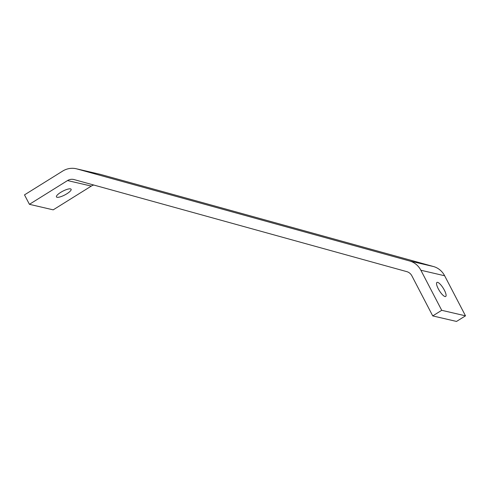 <?xml version="1.0" encoding="UTF-8"?>
<svg xmlns="http://www.w3.org/2000/svg" width="490" height="490" viewBox="0 0 490 490"><rect width="100%" height="100%" fill="white"/><g stroke="black" fill="none" stroke-linecap="round" stroke-linejoin="round"><path stroke-width="0.73" d="M100.683 174.452A20.219 18.706 -76.9 0 0 99.985 174.275L76.213 168.75A20.219 18.706 103.1 0 1 76.906 168.921L100.683 174.452L433.436 266.517L409.658 260.992A20.219 18.706 103.1 0 1 420.861 270.235L444.638 275.76A20.219 18.706 -76.9 0 0 433.436 266.517M432.737 315.915L441.723 310.311L465.5 315.836L456.515 321.44L432.737 315.915L411.876 275.839A9.188 8.502 -76.9 0 0 406.786 271.638L74.033 179.567A9.188 8.502 -76.9 0 0 73.714 179.487A9.188 8.502 -76.9 0 0 67.534 180.565L29.418 204.318L24.5 194.873L62.616 171.114A20.219 18.706 103.1 0 1 76.213 168.75M465.5 315.836L444.638 275.76M29.418 204.318L53.196 209.849L91.305 186.09A9.188 8.502 103.1 0 1 93.798 185.036M441.723 310.311L420.861 270.235M445.006 296.536A8.269 2.303 -121.9 0 1 438.783 289.706A8.269 2.303 -121.9 0 1 436.939 282.43A8.269 2.303 -121.9 0 1 443.266 288.23A8.269 2.303 -121.9 0 1 445.692 296.468A8.269 2.303 -121.9 0 1 445.006 296.536M70.517 188.877A8.269 2.131 -27.5 0 1 71.111 189.256A8.269 2.131 -27.5 0 1 64.76 194.971A8.269 2.131 -27.5 0 1 56.442 196.894A8.269 2.131 -27.5 0 1 61.734 191.762A8.269 2.131 -27.5 0 1 70.517 188.877M409.658 260.992L76.906 168.921M67.534 180.565L91.305 186.09"/></g></svg>
